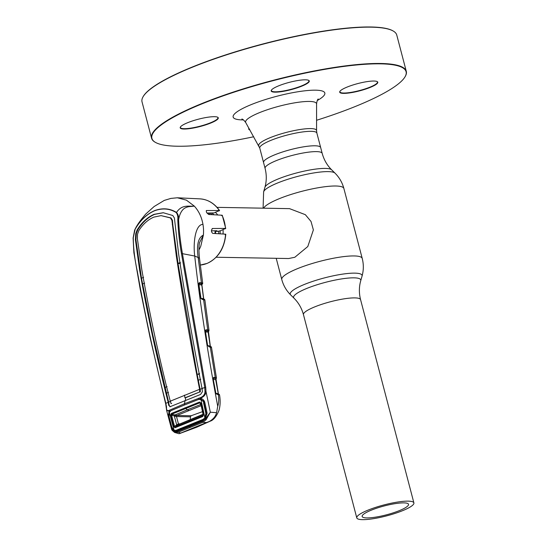 <?xml version="1.0" encoding="UTF-8"?>
<svg xmlns="http://www.w3.org/2000/svg" width="547" height="547" viewBox="0 0 547 547"><rect width="100%" height="100%" fill="white"/><g stroke="black" fill="none" stroke-linecap="round" stroke-linejoin="round"><path stroke-width="0.82" d="M265.083 168.367L259.763 148.08A29.524 5.627 -14.7 0 1 292.31 133.824A29.524 5.627 -14.7 0 1 316.877 133.099L320.672 147.553A29.524 5.627 -14.7 0 0 296.105 148.285A29.524 5.627 -14.7 0 0 263.558 162.541A29.524 5.627 -14.7 0 1 282.375 152.039A29.524 5.627 -14.7 0 1 314.956 145.789A29.524 5.627 -14.7 0 1 320.672 147.553L322.197 153.386A29.524 5.627 165.3 0 0 316.487 151.622A29.524 5.627 165.3 0 0 283.9 157.864A29.524 5.627 165.3 0 0 265.083 168.367C266.717 174.842 266.662 181.166 264.912 187.341L263.627 191.847L263.093 208.175M408.178 501.141A29.524 5.627 165.3 0 0 375.598 507.384A29.524 5.627 165.3 0 0 356.781 517.886A29.524 5.627 165.3 0 0 362.49 519.65A29.524 5.627 165.3 0 0 395.078 513.401A29.524 5.627 165.3 0 0 413.894 502.905A29.524 5.627 165.3 0 0 408.178 501.141M366.784 517.913A23.979 4.574 165.3 0 0 393.245 512.84A23.979 4.574 165.3 0 0 408.534 504.307A23.979 4.574 165.3 0 0 403.891 502.878A23.979 4.574 165.3 0 0 377.423 507.951A23.979 4.574 165.3 0 0 362.141 516.477A23.979 4.574 165.3 0 0 366.784 517.913M178.513 218.096A24.95 20.28 91 0 1 179.197 216.92M216.14 257.24L288.638 258.533L294.826 257.268L307.797 246.533L313.376 229.918L311.017 221.46L305.335 214.677L289.527 208.646L217.029 207.354M215.463 212.414A24.95 20.28 91 0 1 217.733 214.985M223.046 229.726A24.95 20.28 91 0 1 223.046 234.013M208.66 213.015A24.95 20.28 91 0 1 209.986 214.561M215.58 230.766A24.95 20.28 91 0 1 215.539 233.555M356.083 91.718A19.685 3.754 -14.7 0 1 339.885 91.404A19.685 3.754 -14.7 0 1 361.41 82.7A19.685 3.754 -14.7 0 1 377.239 81.606A19.685 3.754 -14.7 0 1 356.083 91.718M339.995 91.24A19.405 3.699 165.3 0 0 339.906 91.869A19.405 3.699 165.3 0 0 356.049 91.39A19.405 3.699 165.3 0 0 377.444 82.023A19.405 3.699 165.3 0 0 377.061 81.517M196.578 127.369A19.685 3.754 -14.7 0 1 180.38 127.054A19.685 3.754 -14.7 0 1 201.905 118.35A19.685 3.754 -14.7 0 1 217.733 117.256A19.685 3.754 -14.7 0 1 196.578 127.369M180.489 126.89A19.405 3.699 165.3 0 0 180.401 127.519A19.405 3.699 165.3 0 0 196.544 127.041A19.405 3.699 165.3 0 0 217.938 117.673A19.405 3.699 165.3 0 0 217.556 117.167M287.578 90.494A19.685 3.754 -14.7 0 1 271.38 90.18A19.685 3.754 -14.7 0 1 292.905 81.482A19.685 3.754 -14.7 0 1 308.734 80.382A19.685 3.754 -14.7 0 1 287.578 90.494M271.49 90.016A19.405 3.699 165.3 0 0 271.401 90.652A19.405 3.699 165.3 0 0 287.544 90.166A19.405 3.699 165.3 0 0 308.939 80.799A19.405 3.699 165.3 0 0 308.556 80.293M316.569 120.272A131.396 25.053 165.3 0 0 404.903 77.031A131.396 25.053 165.3 0 0 296.768 74.939A131.396 25.053 165.3 0 0 155.546 142.446A131.396 25.053 165.3 0 0 253.733 136.757M155.546 142.446L155.218 142.261A131.677 25.1 -14.7 0 1 151.56 138.186A131.677 25.1 -14.7 0 1 296.734 74.611A131.677 25.1 -14.7 0 1 406.291 71.356A131.677 25.1 -14.7 0 1 405.101 76.71L404.903 77.031M406.291 71.356L396.76 35.035A131.677 25.1 165.3 0 0 393.095 30.953A131.677 25.1 165.3 0 0 287.202 38.29A131.677 25.1 165.3 0 0 143.218 96.511A131.677 25.1 165.3 0 0 142.029 101.858L151.56 138.186M143.218 96.511L143.41 96.183A131.396 25.053 -14.7 0 1 287.1 38.092A131.396 25.053 -14.7 0 1 392.767 30.769L393.095 30.953M248.94 128.244A19.405 3.699 165.3 0 0 248.906 128.743A19.405 3.699 165.3 0 0 249.603 129.42M249.89 129.94A19.685 3.754 -14.7 0 1 248.885 128.278A19.685 3.754 -14.7 0 1 248.919 128.217M133.27 237.733C133.42 248.55 134.767 259.757 137.311 271.36C145.078 315.222 154.575 359.167 165.816 403.201L166.541 407.057C166.295 409.956 167.115 411.071 168.996 410.4L184.373 403.795L200.64 397.58C203.463 396.343 204.92 394.305 205.009 391.467L204.749 387.426L181.447 253.48C179.389 241.678 178.172 230.417 177.796 219.689C178.096 216.844 177.597 214.492 176.284 212.633C169.768 208.51 162.507 207.894 154.507 210.786C146.623 214.308 140.155 220.489 135.102 229.323L133.27 237.733M170.746 401.238L165.57 403.433L150.063 337.54L140.367 290.081L133.878 252.652L133.106 237.952L135.102 229.323M168.141 402.141C156.859 358.1 147.369 314.169 139.663 270.348L135.389 239.627L135.745 233.678L137.133 229.959C141.666 222.533 147.307 217.323 154.049 214.349L163.232 212.721L172.79 215.511L174.397 218.021L178.691 254.533C185.433 298.744 193.207 343.372 202.028 388.404L205.713 387.262L206.007 391.543C205.727 394.64 203.942 396.828 200.653 398.107L200.64 397.58M163.396 212.735L154.61 214.369C147.881 217.344 142.247 222.547 137.7 229.979L136.306 233.685L135.929 239.634L141.495 278.245L152.688 334.402L168.647 402.189L169.221 405.361L168.702 405.361L168.148 402.182M136.306 233.685L135.745 233.678M143.588 277.315L141.495 278.245M184.462 395.139A13.86 7.631 -112.1 0 1 184.913 397.833L199.634 391.994L199.6 389.293L170.261 401.183C158.924 357.157 149.434 313.246 141.776 269.459L137.393 238.786L137.509 234.253L138.726 230.772C142.829 224.297 147.854 219.744 153.81 217.125L161.044 215.627L170.432 217.925L171.908 220.311L172.462 220.311L170.985 217.925L161.044 215.627M199.6 389.293C190.718 344.275 182.944 299.667 176.257 255.49L171.908 220.311M180.442 262.464L178.007 263.367L172.804 224.66L172.271 224.653M185.536 400.39A14.694 8.089 -112.1 0 0 185.412 397.854L199.634 391.994M171.033 403.583L170.261 401.183M142.548 284.016L144.634 283.114M167.074 386.606L164.996 387.536M137.133 229.959L137.7 229.979M172.804 224.66L172.462 220.311M169.837 406.811L200.599 394.435L202.424 391.7L202.028 388.404M199.593 373.519L197.173 374.415L178.007 263.367L180.407 263.579M200.031 392.055L200.421 391.378L200.106 389.341L197.173 374.415M202.513 388.466L199.607 389.341M200.25 379.502L199.47 375.345M200.722 379.317L198.308 380.24M170.322 406.701L168.702 405.361M169.221 405.361L170.117 406.77M171.628 403.563L171.163 403.228M166.397 393.225L168.49 392.322M200.011 397.819A0.834 0.588 83.3 0 0 200.209 399.125L201.836 398.811M198.582 398.189L198.978 399.447M200.209 399.125A0.834 0.438 93.4 0 1 200.024 398.346L200.722 398.448C202.718 398.893 204.079 400.185 204.797 402.325L207.128 413.211L206.294 413.573L203.969 402.708L203.45 401.375L200.817 399.221L200.653 398.107M203.737 401.977L200.94 399.549L204.886 417.826L205.857 413.532L203.525 402.667L205.857 413.532M184.667 404.924A0.834 0.458 -112 0 1 184.373 403.795A13.86 7.631 -112.1 0 0 184.982 400.609M169.782 411.795L169.057 411.276L169.515 410.708A0.834 0.417 -137 0 0 170.138 411.282L169.543 410.168M172.462 415.358L172.544 414.359M202.24 421.457L205.221 419.207L206.089 419.788L202.841 422.284A0.834 0.417 69.3 0 1 202.24 421.457L177.577 431.446L174.431 431.686L174.609 432.451L171.662 429.484L174.431 431.686L171.409 427.686L168.579 416.999L168.996 410.4M168.968 410.947L166.678 410.667L171.662 429.484M133.181 237.801L134.617 230.116L135.629 228.092C137.441 224.502 140.832 219.798 145.817 213.986L154.145 206.513L164.305 200.393L170.883 198.411L177.337 197.782L186.418 200.154L194.301 206.096C190.137 206.814 188.455 206.028 184.394 208.345C181.481 210.479 179.553 214.26 178.602 219.709C179.081 230.369 180.339 241.583 182.377 253.343L205.713 387.262M135.629 228.092L135.061 229.241C140.094 220.407 146.589 214.205 154.548 210.636C162.541 207.723 169.857 208.325 176.503 212.448C178.131 214.294 178.835 216.715 178.602 219.709L177.796 219.689M176.284 212.633L176.503 212.448C182.028 204.113 188.763 206.663 194.301 206.096C198.793 211.033 201.686 217.132 202.971 224.386C195.3 224.318 193.009 242.936 194.718 256.03L198.158 257.5C196.421 245.118 198.164 237.637 203.388 235.073A33.818 27.487 -89 0 0 202.971 224.386M205.009 391.467L206.007 391.543L210.328 412.206L205.221 419.207L204.947 418.393L206.294 413.573C206.636 414.168 206.369 415.535 205.501 417.662L205.501 417.662M207.128 413.211L205.146 418.886L203.368 420.178L176.202 431.18L174.356 431.357L174.712 430.646L173.755 430.147M204.797 402.325L203.969 402.708L206.294 413.559M210.267 412.308L206.089 419.788M179.84 433.477L196.688 427.241L193.522 427.802L206.486 422.551L202.841 422.284L178.267 432.239L174.739 432.492M189.419 425.669L189.488 425.005L176.312 430.503L176.202 431.18M203.368 420.178L203.388 419.535L189.488 425.005M206.486 422.551L209.125 421.566C213.111 419.412 215.593 416.452 216.578 412.698L217.733 406.284C207.388 351.263 199.717 301.178 194.718 256.03L181.447 253.48M210.328 412.206L216.578 412.698M219.518 395.132L219.532 394.9C220.489 400.418 220.318 405.573 219.012 410.353C216.503 416.499 213.569 420.103 210.212 421.169L209.125 421.566M196.688 427.241L210.212 421.169M193.522 427.802L179.231 433.682M180.558 433.053L178.267 432.239A0.834 0.499 66.4 0 1 177.577 431.446M174.609 432.451L172.018 430.25M179.095 433.737L174.616 432.451M175.956 431.262L175.826 430.386M168.168 414.277L168.859 416.828M174.52 415.795L174.288 414.927M198.958 248.83L199.375 249.288L200.749 246.239L203.388 235.073L199.498 242.711M198.951 249.316L199.361 249.288M204.858 300.153L202.24 299.387L200.981 298.471L200.633 297.438L198.834 283.879L198.876 283.12L199.6 282.608L201.385 282.669L198.158 257.5A8.314 2.974 -7.4 0 1 199.539 258.868L199.539 258.868C198.766 251.736 198.759 246.314 199.518 242.601M202.397 282.874A0.834 0.8 113.4 0 1 201.822 283.831L200.913 283.681A0.834 0.711 91.9 0 0 201.385 282.669L202.684 283.319L201.528 284.378M198.999 284.208A0.834 0.711 -88.1 0 1 199.429 283.749L202.117 283.907A0.834 0.8 143.9 0 0 202.595 283.038L202.684 283.319A0.834 0.827 -160.3 0 1 202.192 284.166A0.834 0.697 58.4 0 0 201.781 284.857L198.964 284.768M202.117 283.907A0.834 0.711 -88.1 0 0 201.768 284.864L203.573 298.635M200.756 298.361L203.566 298.635A0.834 0.704 95.5 0 0 203.799 299.065M204.845 299.941A0.834 0.834 -115 0 0 204.277 299.264M204.414 299.715A0.834 0.779 -69.7 0 0 203.928 299.113L200.852 298.224M211.47 347.509L208.975 346.743L207.395 344.842L205.337 330.374L206.075 329.779L207.73 329.841L203.58 299.517A0.834 0.704 -84.5 0 0 202.971 298.915M207.258 330.846A0.834 0.711 92.1 0 0 207.73 329.841L208.933 330.231L208.462 331.092L205.344 330.983A0.834 0.554 13 0 0 205.46 330.785L205.303 330.887M208.735 330.053A0.834 0.8 115.5 0 1 208.161 331.003L205.884 330.921A0.834 0.711 92.1 0 0 205.474 331.325M206.075 329.779A0.834 0.711 92.1 0 1 205.597 330.785L205.344 330.983A0.834 0.704 -121.6 0 0 205.316 331.058M205.337 330.374A0.834 0.554 13 0 1 205.46 330.785M208.133 332.097L205.412 331.933M207.47 345.711L210.185 345.991L208.127 332.029A0.834 0.711 92.1 0 1 208.469 331.092L208.51 331.359A0.834 0.691 -120.8 0 0 208.434 331.4L210.301 346.019M210.404 346.415A0.834 0.711 95.9 0 1 210.185 345.991L210.192 346.121M211.47 347.29A0.834 0.834 -117.4 0 0 210.944 346.648M211.06 347.065A0.834 0.779 -69 0 0 210.581 346.477L208.366 346.142L207.573 345.499M208.975 346.743A0.834 0.711 -84.1 0 0 208.366 346.142M208.892 330.675A0.834 0.8 -144.8 0 1 208.345 331.516M202.24 299.387A0.834 0.704 -84.5 0 0 201.631 298.785M200.981 298.471L198.834 283.879M199.6 282.608A0.834 0.711 91.9 0 1 199.135 283.626L198.869 283.777A0.834 0.595 17.2 0 0 198.985 283.592L198.951 283.62M200.913 283.681L198.869 283.777M198.876 283.12A0.834 0.595 17.2 0 1 198.985 283.592M219.162 394.681A0.834 0.786 -67 0 0 218.185 394.079L219.532 394.907L217.159 394.346L215.716 392.924L213.029 378.688L213.747 377.307L216.414 377.806A0.834 0.793 -22.4 0 1 215.976 378.661L215.621 378.551A0.834 0.8 -63.7 0 0 216.195 377.574M217.733 406.284C218.821 403.118 219.019 399.18 218.328 394.469M219.149 394.619A0.834 0.752 5.8 0 0 218.821 394.503A0.834 0.67 -120.8 0 1 218.41 394.175M218.827 394.216L218.185 394.079L218.821 394.503M219.532 394.907L219.532 394.907A0.834 0.834 -133.9 0 0 219.073 394.291M218.185 394.079L216.55 393.902A0.834 0.711 96.2 0 1 216.325 393.943M215.655 393.341L218.246 393.621L215.662 379.584L213.07 379.474M218.479 394.045A0.834 0.711 96.2 0 1 218.246 393.621L218.246 393.785M215.662 379.686L215.662 379.584A0.834 0.718 92.5 0 1 215.976 378.661L215.983 378.934A0.834 0.827 47.7 0 0 216.168 378.811L216.448 377.943L211.477 347.304L210.793 346.6M213.159 378.804A0.834 0.718 92.5 0 1 213.549 378.456L214.759 378.387A0.834 0.718 -87.5 0 0 215.238 377.375L210.253 346.88A0.834 0.711 -84.1 0 0 209.645 346.272M214.759 378.387L213.549 378.456M213.268 378.326A0.834 0.718 -87.5 0 0 213.747 377.307M217.713 394.1L217.268 394.353M205.323 331.099L207.525 344.931M198.725 374.551L199.245 374.189M200.633 398.018L199.867 398.319M204.523 401.498A0.834 0.479 -112.6 0 1 204.099 400.896M206.992 213.036L214.205 212.92L219.347 210.527L206.451 210.527M218.971 210.992L219.347 210.527A33.141 26.94 -89 0 0 199.935 198.862C207.874 199.423 214.424 203.327 219.573 210.581M189.467 206.65A25.757 20.936 -89 0 0 187.19 206.157M206.274 210.657L206.698 210.486C205.822 211.723 206.581 213.063 208.975 214.506L222.027 215.217L221.733 215.696M211.429 230.861L216.995 230.731L216.516 231.415L217.658 231.395L220.762 230.649L225.494 228.42L212.359 228.516M225.186 228.858L225.494 228.42A33.141 26.94 -89 0 0 222.027 215.217M212.106 228.68L212.639 228.461C211.033 230.041 211.06 231.682 212.708 233.378L225.555 234.171L225.186 234.684M202.629 283.449A0.834 0.807 -151.2 0 1 202.54 283.92L202.54 283.92A0.834 0.807 -151.2 0 1 202.028 284.31L202.192 284.166M200.694 403.296L203.224 415.207L203.573 414.688L202.752 416.52L175.095 427.727A0.834 0.506 -112.9 0 1 175.19 427.063L188.599 421.457L189.768 420.028L202.814 414.886L202.793 415.877L203.204 414.934L200.694 403.296L199.915 402.77L171.861 414.134L176.913 415.481L191.183 415.741L190.411 416.78L190.274 419.59M175.095 427.727L173.72 426.783L170.691 415.358L171.402 413.429L199.511 402.038A0.834 0.403 -110.5 0 0 199.915 402.77L200.537 404.609L201.528 405.512L176.913 415.481A0.834 0.677 -89 0 0 176.49 416.534L171.539 415.111L174.568 426.537L175.19 427.063L178.452 424.52L203.245 414.202M174.096 430.298L171.888 427.296L169.064 416.629L169.344 412.349L174.096 430.298L176.079 430.304L203.067 419.371L204.886 417.826M176.565 415.829L173.597 415.782M172.476 415.412L172.408 414.311M200.94 399.549L198.54 399.474L184.38 405.04L171.054 410.606L169.344 412.349M204.551 401.566L203.552 401.546M205.433 416.848L206.376 414.134M203.525 402.667L203.99 403.289M173.72 426.783L178.431 423.836A0.834 0.677 -89 0 0 178.855 424.342M191.053 419.419L177.399 425.183A0.834 0.403 -130.3 0 1 176.66 424.759L174.322 416.021M178.397 423.836A0.834 0.67 -89.4 0 0 178.842 424.349M190.411 416.807L176.483 416.554A0.834 0.677 -89 0 0 176.496 416.554L178.431 423.836L179.99 423.863M174.719 415.064L187.259 409.833L185.023 407.727M200.537 404.602L187.259 409.833L188.879 410.489M191.183 415.741L202.486 411.652M202.814 414.879L202.814 414.886A0.834 0.793 1.2 0 0 203.128 414.599A0.834 0.793 1.3 0 1 202.814 414.879L203.511 414.503L202.814 414.879M200.66 403.166L201.07 403.05L203.573 414.688M199.511 402.038L201.07 403.05M171.402 413.429A0.834 0.506 66.2 0 0 171.861 414.134L171.539 415.111L170.691 415.358M188.537 422.113L188.599 421.457L202.793 415.877A0.834 0.403 68.7 0 0 202.752 416.52M176.654 424.766A0.834 0.403 -130.4 0 0 177.399 425.183M322.197 153.386C323.954 159.827 327.106 165.31 331.66 169.83A34.721 6.619 165.3 0 0 325.342 168.414A34.721 6.619 165.3 0 0 288.816 175.19A34.721 6.619 165.3 0 0 264.912 187.341M331.66 169.83L334.996 173.125A37.128 7.077 165.3 0 0 328.241 171.614A37.128 7.077 165.3 0 0 289.178 178.855A37.128 7.077 165.3 0 0 263.627 191.847M334.996 173.125C339.331 177.447 342.292 182.575 343.878 188.489A41.579 7.925 165.3 0 0 335.831 186.007A41.579 7.925 165.3 0 0 293.124 193.802A41.579 7.925 165.3 0 0 263.654 208.181M343.878 188.489L362.223 258.43A41.579 7.925 165.3 0 0 354.176 255.941A41.579 7.925 165.3 0 0 308.282 264.741A41.579 7.925 165.3 0 0 281.78 279.531C283.367 285.452 286.327 290.573 290.662 294.901A37.128 7.077 165.3 0 1 312.016 281.616A37.128 7.077 165.3 0 1 354.873 273.138A37.128 7.077 165.3 0 1 362.032 276.18L360.747 280.686A34.721 6.619 165.3 0 0 354.053 277.842A34.721 6.619 165.3 0 0 313.971 285.773A34.721 6.619 165.3 0 0 293.999 298.197L290.662 294.901M360.747 280.686C358.996 286.854 358.941 293.178 360.576 299.66A29.524 5.627 165.3 0 0 354.859 297.896A29.524 5.627 165.3 0 0 322.279 304.146A29.524 5.627 165.3 0 0 303.462 314.641L356.781 517.886M207.06 213.036A22.824 18.55 91 0 1 208.51 214.383M215.087 230.779A22.824 18.55 91 0 1 215.046 233.521M210.069 212.988A22.174 18.024 91 0 1 212.031 214.67M218.711 231.142A22.174 18.024 91 0 1 218.65 233.747M211.915 212.961A22.824 18.55 91 0 1 213.85 214.773M220.14 230.8A22.824 18.55 91 0 1 220.092 233.836M259.763 148.08L245.733 122.569A36.663 6.988 -14.7 0 1 286.026 104.539A36.663 6.988 -14.7 0 1 316.576 103.985C316.939 101.161 317.486 99.499 318.217 98.993M243.429 119.902A47.404 9.039 -14.7 0 1 238.998 110.542A47.404 9.039 -14.7 0 1 285.404 94.18A47.404 9.039 -14.7 0 1 317.274 100.532M258.84 145.81A29.873 5.696 -14.7 0 1 291.674 131.116A29.873 5.696 -14.7 0 1 316.563 130.665L316.576 103.985M225.795 234.28C224.386 248.509 218.15 258.225 207.101 263.415L200.346 265.042A33.141 26.94 -89 0 0 206.944 263.449A33.141 26.94 -89 0 0 225.555 234.171M135.929 239.634L135.389 239.627M140.162 270.355L139.663 270.348M170.985 217.925L170.432 217.925M176.763 255.497L176.257 255.49M154.61 214.369L154.049 214.349M166.397 407.59L166.541 407.057L166.397 407.59M165.652 403.495L166.678 410.667M189.604 426.4A0.834 0.458 67.9 0 0 190.247 427.207M204.147 400.807L203.026 400.746M181.392 428.349L180.715 428.335M205.713 417.279L205.221 417.272M206.342 414.551L205.945 414.544M276.214 258.314L281.78 279.531M360.576 299.66L413.894 502.905M293.999 298.197C298.553 302.717 301.705 308.193 303.462 314.641M362.223 258.43C363.748 264.365 363.687 270.28 362.032 276.18M215.019 233.521L215.053 230.779M245.733 122.569C244.037 120.285 242.745 119.109 241.856 119.027M316.877 133.099L316.563 130.665M203.45 401.375L204.038 402.387M202.691 283.25L199.539 258.868M204.858 299.961L209.002 330.415M208.257 331.728L208.756 331.222M201.884 284.837L203.689 298.641M216.263 393.936L218.711 394.1M215.99 378.934L218.362 393.662M213.152 378.77L215.737 392.602M203.101 400.842L204.209 400.903M225.74 228.502L222.28 215.299M199.935 198.862L177.337 197.782M202.643 283.688L201.228 285.049M181.098 428.472L180.421 428.458M179.019 424.383L178.452 424.52"/></g></svg>
